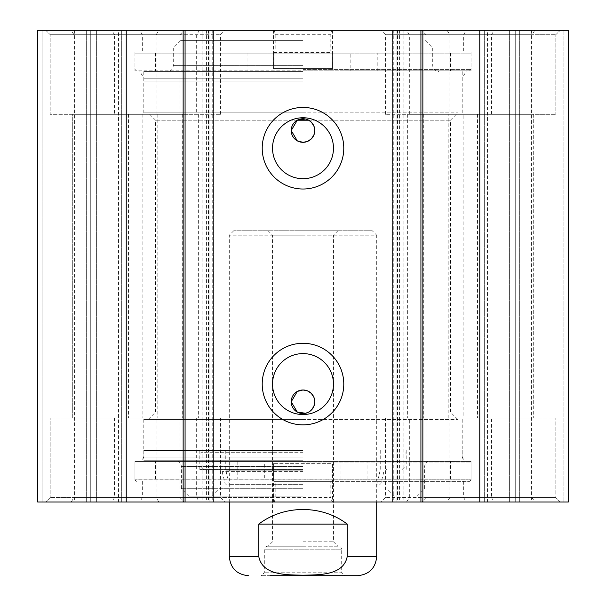 <?xml version="1.0" encoding="UTF-8"?>
<svg xmlns="http://www.w3.org/2000/svg" width="606" height="606" viewBox="0 0 606 606"><rect width="100%" height="100%" fill="white"/><g stroke="black" fill="none" stroke-linecap="round" stroke-linejoin="round"><path stroke-width="0.45" stroke-dasharray="3.03 2.27" d="M534.81 30.3L381.129 30.3L534.81 30.3L532.015 34.724L385.545 34.724L555.8 34.724L532.015 34.724L532.015 114.322L555.8 114.322L385.545 114.322L532.015 114.322M563.906 30.3L519.683 30.3L563.906 30.3L563.906 501.995L568.33 501.995L37.67 501.995L42.094 501.995L37.67 501.995L37.67 30.3L568.33 30.3L568.33 501.995L519.683 501.995L563.906 501.995L563.906 30.3M515.267 30.3L509.623 30.3L515.267 30.3L515.267 501.995L519.683 501.995L509.623 501.995L515.267 501.995L515.267 30.3M487.519 30.3L509.623 30.3L484.308 30.3L487.519 30.3L487.519 501.995L509.623 501.995L484.308 501.995L487.519 501.995L487.519 30.3M392.552 30.3L396.968 30.3L392.552 30.3L392.552 501.995L396.968 501.995L392.552 501.995L392.552 30.3M213.448 30.3L209.032 30.3L213.448 30.3L213.448 501.995L209.032 501.995L213.448 501.995L213.448 30.3M42.094 30.3L86.317 30.3L42.094 30.3L42.094 501.995L86.317 501.995L42.094 501.995L42.094 30.3M90.733 30.3L96.377 30.3L90.733 30.3L90.733 501.995L86.317 501.995L96.377 501.995L90.733 501.995L90.733 30.3M118.481 30.3L96.377 30.3L121.692 30.3L118.481 30.3L118.481 501.995L96.377 501.995L121.692 501.995L118.481 501.995L118.481 30.3M111.724 30.3L224.871 30.3L45.776 30.3L111.724 30.3L114.526 34.724L50.2 34.724L220.455 34.724L114.526 34.724L114.526 114.322L220.455 114.322L114.526 114.322M421.662 30.3L560.224 30.3L421.662 30.3L426.086 34.724L555.8 34.724L426.086 34.724L426.086 114.322L555.8 114.322L426.086 114.322M45.776 30.3L184.338 30.3L45.776 30.3L50.2 34.724L179.914 34.724L50.2 34.724L50.2 114.322L179.914 114.322L50.2 114.322L50.2 34.724L45.776 30.3M331.558 30.3L273.518 30.3L274.442 30.3L275.192 34.724L275.192 50.934L273.798 50.934L273.632 52.411L273.632 68.622L332.482 68.622L332.368 52.411L332.202 50.934L330.808 50.934L330.808 34.724L331.558 30.3L466.226 30.3L274.442 30.3M494.276 501.995L381.129 501.995L560.224 501.995L494.276 501.995L491.474 497.571L555.8 497.571L385.545 497.571L491.474 497.571L491.474 417.973L385.545 417.973L491.474 417.973M71.19 501.995L224.871 501.995L71.19 501.995L73.985 497.571L220.455 497.571L50.2 497.571L73.985 497.571L73.985 417.973L50.2 417.973L220.455 417.973L73.985 417.973M332.482 501.995L139.774 501.995L466.226 501.995L331.558 501.995L332.482 501.995L332.482 463.673L273.518 463.673L332.368 463.673L332.368 479.884L471.044 479.884L134.956 479.884L273.632 479.884L273.632 463.673M184.338 501.995L45.776 501.995L184.338 501.995L179.914 497.571L50.2 497.571L179.914 497.571L179.914 417.973L50.2 417.973L179.914 417.973M560.224 501.995L421.662 501.995L560.224 501.995L555.8 497.571L426.086 497.571L555.8 497.571L555.8 417.973L426.086 417.973L555.8 417.973L555.8 497.571L560.224 501.995M87.991 114.322L198.344 114.322L72.311 114.322L87.991 114.322L87.991 417.973L72.311 417.973L198.344 417.973L87.991 417.973M463.87 417.973L533.689 417.973L407.656 417.973L463.87 417.973L463.87 114.322L407.656 114.322L533.689 114.322L463.87 114.322M273.632 68.622L332.368 68.622M332.202 50.934L273.798 50.934M330.808 50.934L275.192 50.934M275.192 34.724L330.808 34.724M297.008 112.845L457.772 112.845L297.008 112.845M297.288 120.215L155.598 120.215L297.288 120.215M308.712 120.215L450.402 120.215L308.712 120.215M333.467 148.228A30.467 30.467 0 0 0 287.767 121.836A30.467 30.467 0 0 0 287.767 174.611A30.467 30.467 0 0 0 333.467 148.228M333.467 384.075A30.467 30.467 0 0 0 287.767 357.684A30.467 30.467 0 0 0 287.767 410.459A30.467 30.467 0 0 0 333.467 384.075M303 70.834L469.567 70.834L303 70.834M308.712 412.08L297.288 412.08M303 112.845L143.804 112.845L303 112.845M303 78.204L143.804 78.204L303 78.204M297.008 419.45L457.772 419.45L297.008 419.45M303 419.45L143.804 419.45L303 419.45M303 457.038L143.804 457.038L303 457.038M303 461.461L136.433 461.461L303 461.461M273.632 479.884L273.798 481.361L469.567 481.361L332.202 481.361L332.368 479.884M332.202 481.361L330.808 481.361L330.808 497.571L142.327 497.571L275.192 497.571L275.192 481.361L273.798 481.361M330.808 497.571L331.558 501.995M274.442 501.995L275.192 497.571M330.808 481.361L275.192 481.361M448.198 114.322L533.689 114.322L448.198 114.322L448.198 417.973L533.689 417.973L448.198 417.973M72.311 114.322L157.802 114.322L72.311 114.322L72.311 417.973L157.802 417.973L72.311 417.973L72.311 114.322M484.308 30.3L484.308 501.995L484.308 30.3M568.33 30.3L568.33 501.995L568.33 30.3M531.386 30.3L531.386 501.995M74.614 30.3L74.614 501.995M37.67 30.3L37.67 501.995L37.67 30.3M121.692 30.3L121.692 501.995L121.692 30.3M258.777 524.107L258.777 556.535C262.489 575.844 287.524 574.799 303 575.185C318.476 574.799 343.511 575.844 347.223 556.535L347.223 524.107L258.777 524.107C284.093 504.639 321.907 504.639 347.223 524.107M344.64 575.7L261.36 575.7L344.64 575.7L341.693 572.753L264.307 572.753L341.693 572.753L341.693 549.165L264.307 549.165L341.693 549.165L340.845 547.097L338.746 546.218L267.254 546.218L338.746 546.218M303 546.218L268.11 546.218L303 546.218M303 541.794L333.467 541.794L303 541.794M303 235.196L272.533 235.196L303 235.196M303 230.772L337.89 230.772L303 230.772M372.281 230.772L233.719 230.772L372.281 230.772L376.705 235.196L229.295 235.196L376.705 235.196L376.705 501.995M264.708 479.149L471.044 479.149L134.956 479.149L264.708 479.149L264.708 461.461L134.956 461.461L471.044 461.461L264.708 461.461M367.918 479.149L367.918 461.461M237.779 461.461L237.779 479.149M341.011 479.149L341.011 461.461M303 450.402L143.804 450.402L303 450.402M303 469.567L199.813 469.567L303 469.567M303 496.102L188.761 496.102L303 496.102M303 488.731L181.391 488.731L303 488.731M303 460.727L143.804 460.727L303 460.727M303 452.273L200.995 452.273L303 452.273M303 484.096L225.258 484.096L303 484.096M303 484.308L229.295 484.308L303 484.308M303 470.12L225.758 470.12L303 470.12M303 40.617L180.656 40.617L303 40.617M303 71.576L143.804 71.576L303 71.576M303 47.988L432.714 47.988L303 47.988M303 81.893L143.804 81.893L303 81.893M350.154 53.146L134.956 53.146L471.044 53.146L350.154 53.146L350.154 70.834L471.044 70.834L134.956 70.834L350.154 70.834M247.945 53.146L247.945 70.834M377.811 70.834L377.811 53.146M274.003 53.146L274.003 70.834M447.069 30.3L449.872 34.724L449.872 114.322M491.474 114.322L491.474 34.724L494.276 30.3M409.338 114.322L409.338 34.724L406.535 30.3M199.465 30.3L196.662 34.724L196.662 114.322M73.985 114.322L73.985 34.724L71.19 30.3M156.128 114.322L156.128 34.724L158.931 30.3M406.535 501.995L409.338 497.571L409.338 417.973M532.015 417.973L532.015 497.571L534.81 501.995M449.872 417.973L449.872 497.571L447.069 501.995M158.931 501.995L156.128 497.571L156.128 417.973M114.526 417.973L114.526 497.571L111.724 501.995M196.662 417.973L196.662 497.571L199.465 501.995M128.525 114.322L128.525 417.973M518.009 114.322L518.009 417.973M423.336 114.322L423.336 417.973M142.13 114.322L142.13 417.973M182.664 114.322L182.664 417.973M273.632 52.411L332.368 52.411M212.736 30.3L212.736 501.995M393.264 30.3L393.264 501.995M303 69.364L471.044 69.364L303 69.364M303 462.939L471.044 462.939L303 462.939M477.475 114.322L477.475 417.973M519.683 30.3L519.683 501.995L519.683 30.3M509.623 30.3L509.623 501.995L509.623 30.3M396.968 30.3L396.968 501.995L396.968 30.3M399.581 30.3L399.581 501.995M403.838 30.3L403.838 501.995M397.521 30.3L397.521 501.995M208.479 30.3L208.479 501.995M202.162 30.3L202.162 501.995M206.419 30.3L206.419 501.995M209.032 30.3L209.032 501.995L209.032 30.3M86.317 30.3L86.317 501.995L86.317 30.3M96.377 30.3L96.377 501.995L96.377 30.3M258.777 556.535L229.295 556.535M376.705 556.535L347.223 556.535M303 466.62L181.391 466.62L303 466.62M303 471.582L222.137 471.582L303 471.582M303 65.675L173.286 65.675L303 65.675M555.8 34.724L560.224 30.3L555.8 34.724L555.8 114.322L555.8 34.724M385.545 114.322L385.545 34.724L381.129 30.3M220.455 114.322L220.455 34.724L224.871 30.3M385.545 417.973L385.545 497.571L381.129 501.995M50.2 497.571L45.776 501.995L50.2 497.571L50.2 417.973L50.2 497.571M220.455 417.973L220.455 497.571L224.871 501.995M533.689 114.322L533.689 417.973L533.689 114.322M273.518 30.3L273.518 68.622M332.482 30.3L332.482 68.622M136.433 70.834L134.956 69.364L134.956 52.411L136.433 50.934M469.567 70.834L471.044 69.364L471.044 52.411L469.567 50.934M463.673 50.934L463.673 34.724L466.226 30.3M142.327 50.934L142.327 34.724L139.774 30.3M457.772 419.45L450.402 412.08L450.402 120.215L457.772 112.845M148.228 419.45L155.598 412.08L155.598 120.215L148.228 112.845M462.196 112.845L462.196 78.204L466.453 70.834M143.804 112.845L143.804 78.204L139.547 70.834M143.804 419.45L143.804 457.038L141.251 461.461M462.196 419.45L462.196 457.038L464.749 461.461M469.567 481.361L471.044 479.884L471.044 462.939L469.567 461.461M136.433 481.361L134.956 479.884L134.956 462.939L136.433 461.461M142.327 481.361L142.327 497.571L139.774 501.995M463.673 481.361L463.673 497.571L466.226 501.995M273.518 501.995L273.518 463.673M426.086 417.973L426.086 497.571L421.662 501.995M179.914 114.322L179.914 34.724L184.338 30.3M407.656 114.322L407.656 417.973M198.344 114.322L198.344 417.973M157.802 114.322L157.802 417.973M404.005 30.3L404.005 501.995M201.995 30.3L201.995 501.995M267.254 546.218L265.155 547.097L264.307 549.165L264.307 572.753L261.36 575.7M268.11 230.772L272.533 235.196L272.533 541.794L268.11 546.218M337.89 230.772L333.467 235.196L333.467 541.794L337.89 546.218M233.719 230.772L229.295 235.196L229.295 501.995M471.044 479.149L471.044 461.461M134.956 479.149L134.956 461.461M450.402 479.149L450.402 461.461M155.598 479.149L155.598 461.461M199.813 450.402L199.813 469.567M406.187 450.402L406.187 469.567M218.978 469.567L218.978 488.731L211.608 496.102M387.022 469.567L387.022 488.731L394.392 496.102M417.239 496.102L424.609 488.731L424.609 466.62C424.957 463.037 426.927 461.075 430.502 460.727M188.761 496.102L181.391 488.731L181.391 466.62C181.042 463.037 179.073 461.075 175.498 460.727M143.804 450.402L143.804 460.727M462.196 450.402L462.196 460.727M402.058 469.567L405.005 466.62L405.103 450.402M203.942 469.567L200.995 466.62L200.897 450.402M225.758 450.402L225.758 470.12L229.295 484.308L225.258 484.096L222.137 471.582L219.561 469.567M380.242 450.402L380.242 470.12L376.705 484.308L380.742 484.096L383.863 471.582L386.439 469.567M180.656 40.617L173.286 47.988L173.286 65.675C172.968 69.228 170.998 71.19 167.385 71.576M425.344 40.617L432.714 47.988L432.714 65.675C433.032 69.228 435.002 71.19 438.615 71.576M143.804 71.576L143.804 81.893M462.196 71.576L462.196 81.893M134.956 53.146L134.956 70.834M471.044 53.146L471.044 70.834M155.598 53.146L155.598 70.834M450.402 53.146L450.402 70.834"/><path stroke-width="0.91" d="M126.23 30.3L37.67 30.3L37.67 501.995L568.33 501.995L568.33 30.3L126.23 30.3L126.23 501.995M305.598 119.034L297.288 120.215A11.794 11.794 0 0 1 314.794 130.532A11.794 11.794 0 0 1 291.872 134.434A11.794 11.794 0 0 1 297.288 120.215L291.206 130.532L297.288 140.85L303 142.327L307.515 141.433L311.34 138.872L313.893 135.047L314.794 130.532L313.893 126.025L311.34 122.2L308.712 120.215L305.735 119.064M305.735 413.231L308.712 412.08L311.34 410.103L313.893 406.278L314.794 401.763L313.893 397.248L311.34 393.423L307.515 390.87L303 389.969L297.288 391.446L291.206 401.763L297.288 412.08A11.794 11.794 0 0 1 304.977 390.135A11.794 11.794 0 0 1 314.794 401.763A11.794 11.794 0 0 1 297.288 412.08L305.598 413.262M297.288 120.215L308.712 120.215M333.467 148.228A30.467 30.467 0 0 1 287.767 174.611A30.467 30.467 0 0 1 287.767 121.836A30.467 30.467 0 0 1 333.467 148.228M343.784 148.228A40.784 40.784 0 0 0 282.608 112.905A40.784 40.784 0 0 0 282.608 183.55A40.784 40.784 0 0 0 343.784 148.228M420.928 30.3L420.928 501.995M185.072 30.3L185.072 501.995M343.784 384.075A40.784 40.784 0 0 0 282.608 348.753A40.784 40.784 0 0 0 282.608 419.397A40.784 40.784 0 0 0 343.784 384.075M333.467 384.075A30.467 30.467 0 0 1 287.767 410.459A30.467 30.467 0 0 1 287.767 357.684A30.467 30.467 0 0 1 333.467 384.075M183.141 30.3L183.141 501.995M422.859 30.3L422.859 501.995M479.77 30.3L479.77 501.995M347.223 524.107L347.223 556.535C343.511 575.844 318.476 574.799 303 575.185C287.524 574.799 262.489 575.844 258.777 556.535L258.777 524.107L347.223 524.107C321.907 504.639 284.093 504.639 258.777 524.107M270.276 575.7L357.54 575.7L270.276 575.7M347.223 556.535L376.705 556.535L376.705 501.995M248.46 575.7C236.817 574.564 230.431 568.178 229.295 556.535L258.777 556.535M376.705 556.535C375.568 568.178 369.183 574.564 357.54 575.7M229.295 556.535L229.295 501.995"/></g></svg>
